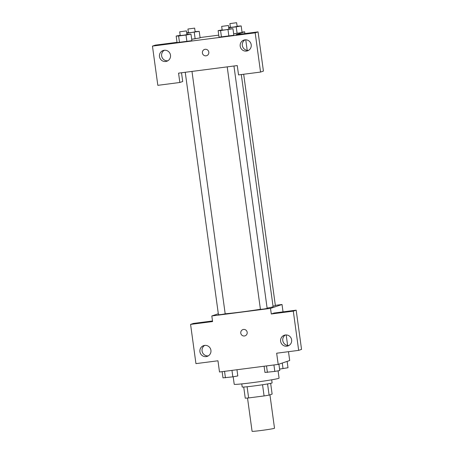<?xml version="1.0" encoding="UTF-8"?>
<svg xmlns="http://www.w3.org/2000/svg" width="454" height="454" viewBox="0 0 454 454"><rect width="100%" height="100%" fill="white"/><g stroke="black" fill="none" stroke-linecap="round" stroke-linejoin="round"><path stroke-width="0.68" d="M247.521 398.033L252.078 431.3A11.322 0.437 -7.8 0 0 263.354 430.199A11.322 0.437 -7.8 0 0 274.511 428.23L269.937 394.832M270.652 383.346L272.122 394.095L269.097 395.116A14.607 0.568 -7.8 0 1 264.075 395.939L248.633 397.931A14.607 0.568 -7.8 0 1 245.251 398.192L243.724 387.035M247.101 386.751L248.633 397.931M262.543 384.748L264.075 395.939M271.685 379.799L272.105 382.887A15.096 0.585 172.2 0 1 254.28 385.911A15.096 0.585 172.2 0 1 242.198 386.984L241.778 383.897M267.565 383.936L269.097 395.116M233.186 376.78L234.213 384.277A22.638 0.874 -7.8 0 0 256.76 382.069A22.638 0.874 -7.8 0 0 279.074 378.131L278.075 370.833M288.483 351.685L289.692 360.527L278.194 364.414L219.498 371.991L217.96 360.782L195.946 363.626L190.578 324.4L212.586 321.563L211.819 315.956L218.317 313.759M278.194 364.414L276.662 353.212L298.67 350.369L301.547 349.398L296.173 310.173L274.159 313.016L271.288 313.986L270.522 308.385L211.819 315.956M275.34 305.355L282.019 304.492L283.029 311.87M286.19 334.939L287.632 345.454M282.019 304.492L270.522 308.385M285.435 334.973A5.658 5.544 -108.7 0 0 288.982 345.466M280.629 341.294A5.658 5.544 -108.7 0 0 287.944 345.942A5.658 5.544 -108.7 0 0 291.383 338.809A5.658 5.544 -108.7 0 0 280.629 341.294M296.173 310.173L293.301 311.143L271.288 313.986M298.67 350.369L293.301 311.143M190.578 324.4L193.449 323.43L212.506 320.972M204.726 345.386A5.658 5.544 -108.7 0 0 208.273 355.879M199.919 351.708A5.658 5.544 -108.7 0 0 207.234 356.362A5.658 5.544 -108.7 0 0 210.673 349.222A5.658 5.544 -108.7 0 0 199.919 351.708M243.537 329.445A3.303 3.235 71.3 0 1 245.041 335.841A3.303 3.235 71.3 0 1 240.921 333.752A3.303 3.235 71.3 0 1 243.537 329.445M242.93 329.587A3.303 3.235 -108.7 0 0 240.921 333.752A3.303 3.235 -108.7 0 0 245.041 335.841M227.21 66.869L260.426 309.367L263.479 309.083L267.156 308.448L233.946 66M185.243 72.282L218.459 314.787L221.507 314.497L225.19 313.862L191.98 71.414M273.019 306.121L275.379 305.667L243.679 74.246M267.111 308.118A26.411 1.022 -7.8 0 0 272.599 306.91A26.411 1.022 -7.8 0 0 273.087 306.643L241.295 74.552M225.178 313.776A26.411 1.022 -7.8 0 0 260.414 309.265M178.558 73.145L237.26 65.575L238.537 74.91L260.551 72.073L255.176 32.847L152.453 46.104L157.827 85.329L179.841 82.486L178.558 73.145M204.55 49.424A3.303 3.235 -108.7 0 0 202.399 52.965A3.303 3.235 71.3 0 1 208.67 51.512A3.303 3.235 71.3 0 1 206.661 55.677A3.303 3.235 71.3 0 1 202.393 52.965A3.303 3.235 -108.7 0 0 206.666 55.677M240.2 46.183A5.658 5.544 71.3 0 1 250.96 43.697A5.658 5.544 71.3 0 1 247.515 50.837A5.658 5.544 71.3 0 1 240.2 46.183M159.49 56.602A5.658 5.544 71.3 0 1 170.25 54.117A5.658 5.544 71.3 0 1 166.805 61.25A5.658 5.544 71.3 0 1 159.49 56.602M245.007 39.861A5.658 5.544 -108.7 0 0 248.559 50.36M164.297 50.28A5.658 5.544 -108.7 0 0 167.849 60.774M181.515 72.765L182.712 81.516L179.841 82.486M152.453 46.104L155.33 45.133L177.02 42.33M260.551 72.073L263.422 71.096L258.054 31.876L236.04 34.714L244.666 31.803L244.905 33.573M258.054 31.876L255.176 32.847M227.993 29.624L228.89 36.161L221.473 37.115L219.015 37.171L233.85 35.259L232.959 28.721L220.576 30.583L218.13 30.634L222.148 29.902M237.096 26.201L241.176 25.94L236.216 26.843L237.107 33.38L233.657 33.829L242.084 32.478M194.244 32.257L195.141 38.794L191.684 39.243L200.112 37.892L199.21 31.354L186.747 33.216M186.906 34.402L190.986 34.135L191.894 40.673M190.986 34.135L186.021 35.037L186.917 41.575L177.049 42.585L191.883 40.673M200.061 37.557L218.749 35.145M242.027 32.143L244.666 31.803M245.762 39.827L247.203 50.343M195.129 31.621L199.21 31.354M186.696 32.847L188.399 32.54M187.922 29.039L188.433 32.773L191.815 32.444L195.163 31.854L194.647 28.114L187.922 29.039L194.647 28.114M186.832 33.216L186.991 34.391M228.663 27.433L230.371 27.121M236.216 26.843L228.714 27.802M229.889 23.619L230.399 27.359L233.782 27.024L237.13 26.434L236.619 22.7L229.889 23.619L236.619 22.7M241.176 25.94L242.073 32.478M228.799 27.802L228.964 28.971M186.021 35.037L178.609 35.997L176.158 36.048L180.176 35.316M179.699 31.82L180.21 35.554L183.592 35.225L186.94 34.629L186.424 30.895L179.699 31.82L186.424 30.895M178.609 35.997L179.506 42.534M176.158 36.048L177.054 42.585M228.878 28.982L232.959 28.721M221.666 26.4L222.176 30.14L225.559 29.805L228.907 29.215L228.396 25.481L221.666 26.4L228.396 25.481M220.576 30.583L221.473 37.115M218.13 30.634L219.027 37.171M287.132 361.395L288.001 367.74L279.579 369.091M282.269 363.041L283.035 368.648M236.96 369.738L237.805 375.94L232.845 376.843L222.982 377.853L222.131 371.65M231.96 370.385L232.845 376.843M224.543 371.338L225.428 377.796M278.909 364.176L279.777 370.521L274.812 371.423L264.949 372.433L264.103 366.236M273.927 364.965L274.812 371.423M266.515 365.924L267.4 372.382"/></g></svg>
